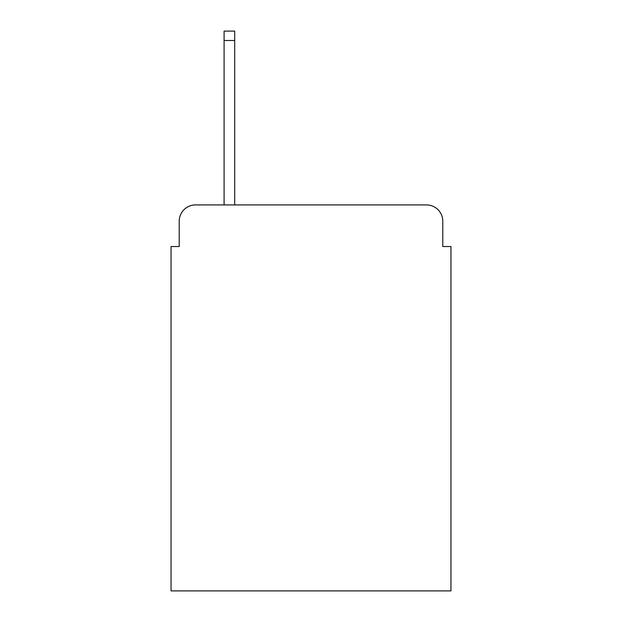 <?xml version="1.0" encoding="UTF-8"?>
<svg xmlns="http://www.w3.org/2000/svg" width="622" height="622" viewBox="0 0 622 622"><rect width="100%" height="100%" fill="white"/><g stroke="black" fill="none" stroke-linecap="round" stroke-linejoin="round"><path stroke-width="0.93" d="M179.214 221.238L179.214 246.53L179.214 221.238A16.32 16.32 0 0 1 195.533 204.918L224.091 204.918L224.091 31.1L234.704 31.1L234.704 204.918L426.467 204.918L195.533 204.918M442.786 246.53L442.786 221.238L442.786 246.53L450.95 246.53L450.95 590.9L171.05 590.9L171.05 246.53L179.214 246.53M442.786 221.238A16.32 16.32 0 0 0 426.467 204.918M224.091 40.484L234.704 40.484"/></g></svg>
